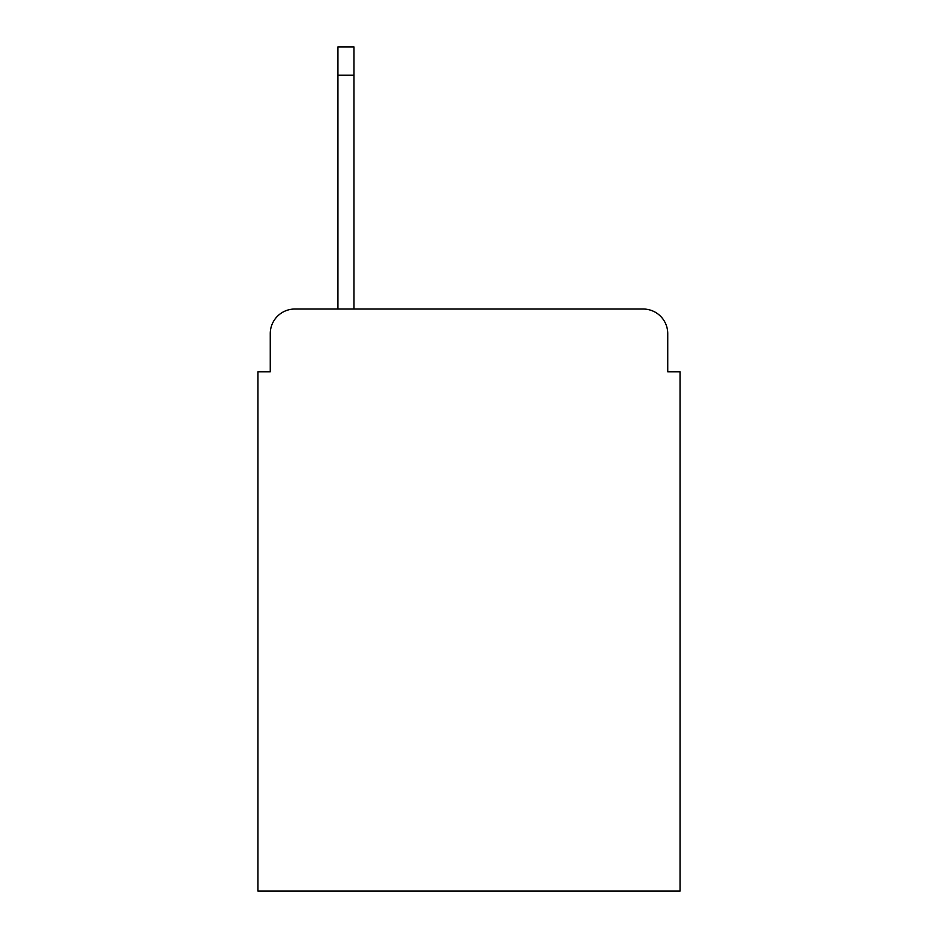 <?xml version="1.0" encoding="UTF-8"?>
<svg xmlns="http://www.w3.org/2000/svg" width="938" height="938" viewBox="0 0 938 938"><rect width="100%" height="100%" fill="white"/><g stroke="black" fill="none" stroke-linecap="round" stroke-linejoin="round"><path stroke-width="1.41" d="M270.261 333.635L270.261 371.776L270.261 333.635A24.611 24.611 0 0 1 294.872 309.024L337.938 309.024L337.938 46.9L353.943 46.9L353.943 309.024L643.128 309.024L294.872 309.024M667.739 371.776L667.739 333.635L667.739 371.776L680.05 371.776L680.05 891.1L257.95 891.1L257.95 371.776L270.261 371.776M667.739 333.635A24.611 24.611 0 0 0 643.128 309.024M337.938 75.204L353.943 75.204M337.938 46.9L353.943 46.9"/></g></svg>

